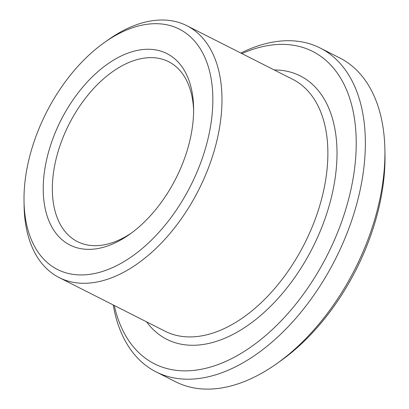 <?xml version="1.0" encoding="UTF-8"?>
<svg xmlns="http://www.w3.org/2000/svg" width="409" height="409" viewBox="0 0 409 409"><rect width="100%" height="100%" fill="white"/><g stroke="black" fill="none" stroke-linecap="round" stroke-linejoin="round"><path stroke-width="0.61" d="M193.621 110.41A100.849 60.552 -63.1 0 0 168.605 61.682A100.849 60.552 -63.1 0 0 69.014 124.28A100.849 60.552 -63.1 0 0 77.454 241.612A100.849 60.552 -63.1 0 0 131.545 232.951M113.221 304.95A181.53 108.993 -63.1 0 0 156.105 371.893L175.676 381.807A181.53 108.993 -63.1 0 0 276.525 363.811L280.462 361.024A175.078 105.118 -63.1 0 0 383.407 182.757A175.078 105.118 -63.1 0 0 384.976 154.709L384.895 149.893A181.53 108.993 -63.1 0 0 339.741 57.935L320.17 48.022A181.53 108.993 -63.1 0 0 240.829 53.047M192.644 125.139A107.306 64.428 -63.1 0 0 193.605 107.945A107.306 64.428 -63.1 0 0 113.671 60.057A107.306 64.428 -63.1 0 0 43.651 198.283A107.306 64.428 -63.1 0 0 129.551 234.398A107.306 64.428 -63.1 0 0 192.644 125.139M211.617 118.958A134.735 80.9 -63.1 0 0 104.459 42.475A134.735 80.9 -63.1 0 0 24.024 201.254A134.735 80.9 -63.1 0 0 111.78 267.951A134.735 80.9 -63.1 0 0 211.617 118.958M24.024 201.254L24.105 206.075A141.192 84.775 -63.1 0 0 59.223 277.599A141.192 84.775 -63.1 0 0 157.347 247.087A141.192 84.775 -63.1 0 0 220.686 119.837A141.192 84.775 -63.1 0 0 186.831 25.695A141.192 84.775 -63.1 0 0 108.39 39.693L104.459 42.475M114.285 305.487A175.078 105.118 -63.1 0 0 238.181 355.078A175.078 105.118 -63.1 0 0 354.629 168.181A175.078 105.118 -63.1 0 0 241.888 53.584M156.105 371.893A181.53 108.993 -63.1 0 0 282.266 332.67A181.53 108.993 -63.1 0 0 363.698 169.06A181.53 108.993 -63.1 0 0 320.17 48.022M276.525 363.811A181.53 108.993 -63.1 0 0 383.264 178.973A181.53 108.993 -63.1 0 0 384.895 149.893M59.223 277.599L165.129 331.244A141.192 84.775 -63.1 0 0 263.248 300.733A141.192 84.775 -63.1 0 0 326.586 173.482A141.192 84.775 -63.1 0 0 292.732 79.341L186.831 25.695M146.606 321.863A147.644 88.651 -63.1 0 0 254.679 320.354A147.644 88.651 -63.1 0 0 335.656 174.362A147.644 88.651 -63.1 0 0 274.214 69.959"/></g></svg>

